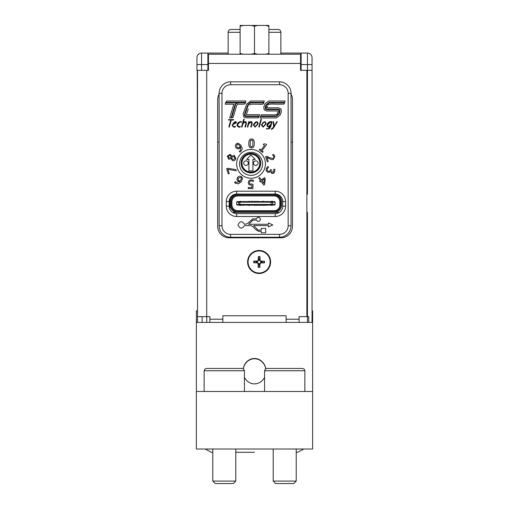 <?xml version="1.0" encoding="UTF-8"?>
<svg xmlns="http://www.w3.org/2000/svg" width="509" height="509" viewBox="0 0 509 509"><rect width="100%" height="100%" fill="white"/><g stroke="black" fill="none" stroke-linecap="round" stroke-linejoin="round"><path stroke-width="0.76" d="M209.899 322.407L209.899 316.655L197.524 316.655L197.524 322.407M197.524 316.655L197.524 70.337M202.13 316.655L202.13 322.407M222.847 322.407L222.847 315.752L286.153 315.752L286.153 322.407M228.159 54.228L228.159 32.296A2.876 2.876 0 0 1 230.462 29.477A2.876 2.876 0 0 0 228.159 32.296L240.114 32.296M217.667 142.132L219.105 142.132L217.667 142.132M291.046 142.132L292.484 142.132L291.046 142.132M237.588 194.215L235.209 194.215L237.608 194.075M291.046 225.722L291.046 93.357A11.51 11.51 0 0 0 279.536 81.847L230.615 81.847A11.51 11.51 0 0 0 219.105 93.357L219.105 225.722A11.51 11.51 0 0 0 230.615 237.232L279.536 237.232A11.51 11.51 0 0 0 291.046 225.722L288.164 225.722A8.634 8.634 0 0 1 279.536 234.356L230.615 234.356A8.634 8.634 0 0 1 221.981 225.722L221.981 93.357A8.634 8.634 0 0 1 230.615 84.729L279.536 84.729A8.634 8.634 0 0 1 288.164 93.357L288.164 225.722M232.537 212.399L274.084 212.399A7.482 7.482 -90 0 0 281.585 204.917L281.585 201.698A7.482 7.482 -90 0 0 274.103 194.215L276.673 194.215L274.096 194.075M274.084 212.399A7.482 7.482 -90 0 0 281.566 204.917L281.566 201.698A7.482 7.482 -90 0 0 274.084 194.215L237.595 194.215A7.482 7.482 -90 0 0 230.113 201.698L230.113 204.917A7.482 7.482 -90 0 0 237.595 212.399L279.339 212.399M229.705 208.913L229.705 198.803M229.591 208.62L229.591 199.095M237.697 210.675A5.758 5.758 90 0 1 231.945 204.917L231.945 201.698A5.758 5.758 90 0 1 236.78 196.016L236.92 195.997A5.758 5.758 90 0 1 237.703 195.94L237.601 195.94A5.758 5.758 -90 0 0 231.843 201.698L231.843 204.917A5.758 5.758 -90 0 0 237.601 210.675L274.084 210.675A5.758 5.758 -90 0 0 279.842 204.917L279.842 201.698A5.758 5.758 -90 0 0 274.084 195.94L237.601 195.94L237.595 195.081L274.084 195.081A6.617 6.617 90 0 1 280.701 201.698L280.701 204.917A6.617 6.617 90 0 1 274.084 211.534L237.595 211.534A6.617 6.617 90 0 1 230.978 204.917L230.978 201.698A6.617 6.617 90 0 1 237.595 195.081M278.576 29.477L268.886 29.477L278.576 29.477A2.876 2.876 0 0 1 280.873 32.296L280.873 54.228L280.873 32.296L268.886 32.296M240.114 29.477L230.462 29.477M312.049 64.586L312.049 57.676A4.606 4.606 0 0 0 307.449 53.076L301.118 53.076L307.449 53.076L307.449 70.337L312.049 70.337L312.049 64.586L301.118 64.586L301.118 70.337L307.449 70.337L307.449 194.215L306.87 194.215L307.449 194.215M208.461 58.828L207.882 58.828M301.118 58.828L300.539 58.828M312.049 322.407L312.049 70.337M307.449 316.655L308.734 316.655L308.734 322.407M301.118 70.337L300.539 70.337L300.539 54.228L208.461 54.228L208.461 70.337L201.551 70.337L201.551 53.076L207.882 53.076L201.551 53.076A4.606 4.606 0 0 0 196.951 57.676A4.606 4.606 0 0 1 201.551 53.076M228.159 53.076L207.882 53.076L207.882 64.586L196.951 64.586L196.951 57.676L196.951 70.337L201.551 70.337M307.449 322.407L307.449 212.399L306.87 212.399M299.101 322.407L299.101 316.655L306.87 316.655L306.87 70.337M261.811 262.479A2.755 2.755 0 0 0 261.83 261.569L264.451 261.238A18.407 1.603 -178.3 0 0 260.78 261.066L260.067 260.334A18.407 1.603 -90 0 0 260.004 256.657L259.596 259.272A2.755 2.755 0 0 0 258.687 259.259L258.706 260.322L257.459 261.537L253.781 261.079A5.395 5.395 0 0 0 253.756 262.727A18.407 1.603 1.7 0 0 257.427 262.892L258.139 263.63A18.407 1.603 90 0 0 258.203 267.301L258.61 264.693A2.755 2.755 0 0 0 259.52 264.705L259.501 263.643L260.754 262.428L264.425 262.879A5.395 5.395 0 0 0 264.451 261.238M258.687 259.259L258.362 256.638A18.407 1.603 91.7 0 0 258.19 260.303L257.459 261.022A18.407 1.603 180 0 0 253.781 261.079M260.004 256.657A5.395 5.395 0 0 0 258.362 256.638M256.396 261.486A2.755 2.755 0 0 0 256.383 262.396L253.756 262.727M259.52 264.705L259.844 267.327A18.407 1.603 -88.3 0 0 260.016 263.656L260.754 262.943A18.407 1.603 -0 0 0 264.425 262.879M258.203 267.301A5.395 5.395 0 0 0 259.844 267.327M261.83 261.569L260.767 261.581L259.552 260.334L259.596 259.272M256.383 262.396L257.446 262.377L258.655 263.63L258.61 264.693M248.08 261.817A11.026 11.026 0 0 1 264.756 252.515A11.026 11.026 0 0 1 264.476 271.609A11.026 11.026 0 0 1 248.08 261.817M247.597 261.811A11.51 11.51 0 0 1 265.004 252.101A11.51 11.51 0 0 1 264.712 272.035A11.51 11.51 0 0 1 247.597 261.811M272.818 224.927L268.44 222.961L268.44 224.272L248.678 224.272L252.801 220.206L256.434 220.028C257.891 222.191 259.291 221.975 260.64 219.385C259.285 216.77 257.872 216.592 256.402 218.857L252.973 218.87L247.018 223.814L244.447 224.272C242.208 220.677 240.044 220.893 237.964 224.927C240.044 228.961 242.208 229.177 244.447 225.576L250.765 225.576L252.801 226.492L255.232 229.107L258.33 231.315L261.238 231.29L261.238 232.836L265.673 232.836L265.673 228.401L261.238 228.401L261.238 230.119L258.095 230.119L253.724 225.576L268.44 225.576L268.44 226.887L272.818 224.927M250.765 225.576L244.447 225.576C242.208 229.177 240.044 228.961 237.964 224.927C240.044 220.893 242.208 220.677 244.447 224.272M252 219.277L253.037 218.857M256.402 218.857C257.872 216.592 259.285 216.77 260.64 219.385C259.291 221.975 257.891 222.191 256.434 220.028M250.428 222.49L248.678 224.272M253.724 225.576L254.837 226.702M260.563 231.283L258.33 231.315L255.085 228.916M252.801 226.492L252.05 226.021M266.633 110.968L278.27 110.968L277.297 113.749C277.38 114.754 274.726 115.091 269.344 114.76L261.384 114.792L260.659 116.027L276.164 116.027L278.639 113.94L279.435 110.116L278.436 109.651L266.716 109.613L265.291 108.92L265.291 106.814L266.048 104.835L269.019 102.398L284.671 102.398L285.065 101.005L268.739 101.005L265.017 103.791L263.783 107.03L264.114 109.772L266.633 110.968L264.114 109.772L263.783 107.03L265.017 103.791L268.739 101.005M278.436 109.651L279.435 110.116L279.377 111.751M278.639 113.94L276.164 116.027M260.659 116.027L261.384 114.792L269.344 114.76C274.726 115.091 277.38 114.754 277.297 113.749M277.889 112.012L278.079 111.471M261.461 119.201L260.964 119.201L258.782 127.015L259.278 127.015L261.461 119.201M239.077 126.684L240.203 126.353C239.109 127.193 238.206 126.766 237.493 125.087L238.842 126.696M238.524 122.866L237.493 125.087C239.434 122.109 240.693 121.187 241.272 122.313L240.655 122.103M241.272 122.313L241.482 121.893C242.309 121.632 238.04 120.569 236.971 125.163C238.04 120.569 242.309 121.632 241.482 121.893M236.971 125.163C237.945 127.155 239.058 127.695 240.312 126.773C239.058 127.695 237.945 127.155 236.971 125.163M240.312 126.773L240.203 126.353M228.605 119.596L228.484 120.022L230.781 120.022L228.84 127.015L229.336 127.015L231.277 120.022L233.567 120.022L233.695 119.596L228.605 119.596M248.971 122.866L248.952 122.866C250.632 121.085 251.745 121.161 252.311 123.083C251.745 121.161 250.632 121.085 248.971 122.866L249.219 121.734L248.755 121.734L247.336 127.015L247.832 127.015L248.564 124.304C250.485 121.721 251.567 121.339 251.802 123.153L250.791 127.015L251.287 127.015L252.14 123.922M251.802 123.153L250.924 122.052M250.886 122.052L248.564 124.304M274.116 126.385L273.6 121.734L273.085 121.734L273.677 127.034L271.354 129.006L271.462 129.439L272.983 128.523L277.31 121.734L276.781 121.734L274.154 126.385L273.969 124.915M274.695 125.392L274.885 125.055M274.898 125.895L272.983 128.523L271.462 129.439M243.187 122.822L243.168 122.822C244.823 121.11 245.93 121.18 246.496 123.019C245.93 121.18 244.823 121.11 243.187 122.822L244.199 119.201L243.69 119.201L241.52 127.015L242.017 127.015L242.78 124.221C244.657 121.766 245.726 121.384 245.993 123.083L244.975 127.015L245.472 127.015L246.343 123.878M245.993 123.083L245.083 122.052M244.568 122.154L242.78 124.221M235.482 126.709C234.178 127.727 233.077 127.18 232.168 125.068C234.477 121.377 235.928 120.627 236.507 122.822C235.928 120.627 234.477 121.377 232.168 125.068C233.077 127.18 234.178 127.727 235.482 126.709L235.362 126.308L233.943 126.696L232.734 125.793L232.778 124.495L236.507 122.822L232.778 124.495M235.998 122.841L232.893 124.075C234.636 121.829 235.673 121.422 235.998 122.841L235.425 122.071M235.12 122.039L232.893 124.075M232.734 125.793L233.943 126.696M234.318 126.671L235.362 126.308M263.134 127.135L261.359 124.979C263.694 121.053 265.31 120.665 266.22 123.821C265.31 120.665 263.694 121.053 261.359 124.979L263.14 127.135L266.22 123.821L263.14 127.135M265.704 123.814L263.236 126.709L261.88 124.934C263.783 121.632 265.055 121.257 265.704 123.814L265.494 122.663M262.689 122.943L261.88 124.934M258.184 123.821C257.274 120.665 255.658 121.053 253.323 124.979L255.104 127.135L258.184 123.821L255.104 127.135L253.323 124.979C255.658 121.053 257.274 120.665 258.184 123.821M255.2 126.709L253.845 124.934C255.747 121.632 257.02 121.257 257.669 123.814L255.2 126.709M257.669 123.814L256.924 122.154M256.332 122.039L253.845 124.934M270.502 125.691C268.72 127.581 267.53 127.428 266.945 125.233C267.53 127.428 268.72 127.581 270.502 125.691L270.228 126.709C268.548 129.051 267.32 129.649 266.544 128.503L266.322 128.917L269.554 128.732L270.807 126.353L272.003 121.975C272.353 121.594 268.097 120.544 266.945 125.233C268.097 120.544 272.353 121.594 272.003 121.975M270.368 122.039L267.467 125.131C269.509 122.077 270.826 121.123 271.431 122.268L270.394 122.039M266.544 128.503L267.575 128.866M267.925 128.885L270.228 126.709M270.807 126.353L269.554 128.732L266.322 128.917M271.431 122.268L270.871 124.253C268.968 126.945 267.836 127.237 267.467 125.131L268.173 126.563M268.542 126.607L270.871 124.253M245.561 102.341L245.949 101.005L226.899 101.005L225.722 102.341L245.561 102.341M225.722 102.341L226.899 101.005L245.949 101.005M245.414 102.863L245.249 103.422L245.414 102.863L238.689 102.863C236.246 103.442 235.183 104.071 235.502 104.746L231.703 117.859L232.238 117.859L233.237 117.102L236.882 104.899L238.129 104.199L244.231 104.192L245.249 103.422L244.231 104.192L238.759 104.192M237.283 103.047L238.689 102.863M236.882 104.899L233.237 117.102L232.238 117.859M234.993 104.638L236.411 102.863L225.57 102.863L225.188 104.199L233.816 104.199L229.686 117.859L231.162 117.859L234.993 104.638M233.695 104.574L233.816 104.199M259.196 116.027L259.393 115.384L259.196 116.027L246.133 116.027L245.007 115.518L245.115 113.933L245.007 115.518L246.133 116.027M259.393 115.384L259.603 114.69L246.267 114.678L248.309 109.06M249.747 105.083L251.045 104.186L258.547 104.199L251.045 104.186M258.547 104.199C261.664 104.472 263.338 104.218 263.573 103.429L262.555 104.199L259.806 104.199M263.573 103.429L263.732 102.863L263.573 103.429M263.732 102.863L250.53 102.863L248.424 104.746L250.53 102.863M248.424 104.746L245.115 113.933M245.962 117.859L243.824 117.064L243.149 113.901L246.77 103.982L250.657 101.017L246.77 103.982L243.149 113.901L243.824 117.064L245.962 117.859L258.082 117.859L259.036 116.548L246.133 116.548L244.574 115.81L244.638 113.736L247.934 104.574L250.53 102.341L263.885 102.341L264.266 101.005L250.657 101.017L263.433 101.005M244.574 115.81L245.313 116.383M258.801 117.331L258.082 117.859M281.038 108.971L278.525 107.781L281.038 108.971L281.369 111.713L280.16 115.149L276.438 117.935L280.16 115.149L281.369 111.713L281.038 108.971M278.525 107.781L266.888 107.781L267.46 106.273M267.88 105.191C267.798 104.186 270.451 103.849 275.84 104.18C270.451 103.849 267.798 104.186 267.88 105.191M275.84 104.18L283.793 104.148L275.84 104.18M283.793 104.148L284.302 103.671L283.793 104.148M284.302 103.671L284.518 102.913L284.302 103.671M284.518 102.913L269.019 102.913L266.538 105L269.019 102.913M266.538 105L265.717 108.627L265.774 106.998M265.717 108.627L266.716 109.091L265.717 108.627M266.716 109.091L278.436 109.136L279.861 109.823L279.867 111.929L279.129 114.105L276.164 116.542L260.513 116.542L260.118 117.935L276.438 117.935M236.66 194.075L275.216 194.075A7.482 7.482 0 0 1 282.699 201.551L282.699 206.158A7.482 7.482 0 0 1 275.216 213.64L236.66 213.64A7.482 7.482 0 0 1 229.177 206.158L229.177 201.551A7.482 7.482 0 0 1 236.66 194.075L236.66 191.193A10.358 10.358 0 0 0 226.301 201.551L226.301 206.158A10.358 10.358 0 0 0 236.66 216.516L275.216 216.516A10.358 10.358 0 0 0 285.574 206.158L285.574 201.551A10.358 10.358 0 0 0 275.216 191.193L236.66 191.193M239.879 145.759L240.184 146.217L239.211 147.508L238.148 147.909L236.787 147.037L236.882 144.511L238.053 144.27L239.879 145.759M236.335 143.742L235.247 145.529L235.864 147.763L237.919 148.997L239.567 148.437L240.668 146.891L240.318 150.702L239.268 151.179L239.917 152.083L240.782 151.606L242.335 148.774L240.98 145.281L238.346 143.245L236.335 143.742M236.341 170.795L235.972 169.624L227.847 168.288L226.613 168.683L228.274 173.9L229.241 173.594L227.886 169.344L236.341 170.795M238.486 178.029L240.916 177.361L241.495 178.392L240.293 181.019L238.772 180.485L238.059 179.588L238.486 178.029M241.489 176.604L239.453 176.108L237.512 177.367L236.952 179.696L237.989 181.102L239.796 181.688L236.049 182.502L235.279 181.643L234.617 182.54L235.33 183.215L238.511 183.838L241.419 181.497L242.551 178.366L241.489 176.604M273.734 169.134L273.772 171.355L273.18 172.265L272.143 172.392L271.469 169.891L270.565 169.586L269.694 171.177L268.338 171.259L267.225 170.375L267.193 168.982L268.65 167.06L267.492 166.666L266.22 168.721L266.283 170.992L267.88 172.347L269.579 172.297L270.489 171.38L271.876 173.537L273.632 173.327L274.688 171.768L274.917 169.465L273.734 169.134M259.787 149.156L259.259 149.856L262.612 152.407L263.14 151.701L261.925 150.779L266.627 144.581L265.914 144.041L263.77 143.92L263.287 144.55L264.54 145.498L261.041 150.104L259.787 149.156M252.75 146.096L251.459 146.974L250.186 146.013L250.313 140.783L251.624 139.905L252.871 140.828L252.75 146.096M248.78 143.373C248.678 146.388 249.563 147.903 251.433 147.928C253.291 148.024 254.239 146.547 254.296 143.5C254.398 140.503 253.514 138.982 251.65 138.944C249.785 138.842 248.831 140.319 248.78 143.373M266.875 156.314L265.704 156.67L267.25 161.767L268.211 161.474L266.977 157.415L271.532 159.622L273.314 159.546L274.835 156.397L273.696 154.431L272.519 154.787L273.848 156.607L273.823 157.72L272.913 158.439L269.471 157.707L266.875 156.314M261.925 180.67L264.298 178.996L263.872 183.425L261.925 180.67M258.776 178.131L260.481 180.555L259.641 181.147L260.182 181.904L261.022 181.312L263.751 185.181L264.616 184.57L265.208 178.71L264.508 177.711L261.391 179.912L259.679 177.488L258.776 178.131M251.128 179.792L248.996 180.612L248.214 182.686L249.079 184.78L251.853 185.301L251.828 187.598L248.207 187.56L248.195 188.572L252.928 188.629L252.979 184.182L249.862 183.953L249.385 182.706L249.843 181.306L251.096 180.79L253.367 181.528L253.38 180.307L251.128 179.792M229.909 155.366L231.283 156.721L230.392 157.714L228.935 158.102L228.159 156.339L229.909 155.366M234.07 156.562L235.113 158.604L232.88 159.61L231.436 158.102L232.339 157.065L234.07 156.562M232.594 160.749L234.573 160.621L235.928 158.884L234.331 155.398L231.805 156.18L230.253 154.284L227.351 156.066L228.7 159.247L230.94 158.662L232.594 160.749M262.555 163.86A11.51 11.51 0 0 1 251.045 175.37A11.51 11.51 0 0 1 239.535 163.86A11.51 11.51 0 0 1 251.045 152.35A11.51 11.51 0 0 1 262.555 163.86M229.534 208.448L229.534 199.267M265.87 54.228L268.886 53.394L268.886 54.228L240.114 54.228L240.114 53.394L243.13 54.228M219.105 94.12A11.51 11.51 0 0 0 217.667 99.688L217.667 226.301A11.51 11.51 0 0 0 229.177 237.811L280.974 237.811A11.51 11.51 0 0 0 292.484 226.301L292.484 99.688A11.51 11.51 0 0 0 291.046 94.12M240.114 26.283L240.114 25.45L243.13 25.45L240.114 26.283L240.114 53.394M254.5 26.283L251.484 25.45L257.516 25.45L254.5 26.283L254.5 53.394L257.516 54.228M268.886 25.45L268.886 26.283L265.87 25.45L268.886 25.45M251.484 54.228L254.5 53.394M268.886 53.394L268.886 26.283M265.87 25.45L257.516 25.45M251.484 25.45L243.13 25.45M250.905 153.355L250.905 153.355A9.786 9.786 -90 0 0 241.126 163.134A9.786 9.786 -90 0 0 250.905 172.92A9.786 9.786 -90 0 0 260.691 163.141A9.786 9.786 -90 0 0 250.905 153.355L250.905 153.355A9.786 9.786 -90 0 0 241.126 163.134A9.786 9.786 -90 0 0 250.905 172.92M237.703 195.94L274.09 195.94L274.084 195.081M237.601 210.675L237.595 211.534M271.055 205.324L273.11 205.032M262.421 205.324L272.493 205.032M259.545 205.324L263.859 205.032M256.663 205.324L260.983 205.032M253.787 205.324L258.101 205.032M248.036 205.324L255.225 205.032M239.402 205.324L249.474 205.032M238.708 205.032L240.84 205.032M274.536 205.032L275.121 204.459L275.114 202.156L272.614 202.156L272.614 204.459L275.114 204.459L274.542 205.032L237.188 205.032L236.615 204.459L236.615 202.156L238.804 202.156L238.804 204.459L239.694 205.032L239.904 204.459L271.138 204.459L271.138 202.156L239.904 202.156L239.904 204.459L236.615 204.459M275.121 204.459L275.121 202.156L274.542 201.583L239.694 201.583L238.804 202.156L239.904 202.156L239.694 201.583L237.188 201.583L236.615 202.156M272.404 201.29L271.965 201.583M271.965 201.29L271.392 201.583M271.392 201.29L270.966 201.583M263.77 201.29L263.338 201.583M263.338 201.29L262.759 201.583M262.759 201.29L262.332 201.583M258.025 201.29L257.013 201.583M257.013 201.29L256.587 201.583M249.385 201.29L247.947 201.583M240.751 201.29L239.313 201.583M255.149 201.29L254.137 201.583M254.137 201.29L253.711 201.583M252.273 201.29L251.255 201.583M251.255 201.29L250.829 201.583M255.225 205.324L254.71 205.032M254.71 205.324L254.137 205.032M254.137 205.324L253.711 205.032M260.983 205.324L260.468 205.032M260.468 205.324L259.889 205.032M259.889 205.324L259.463 205.032M258.101 205.324L257.586 205.032M257.586 205.324L257.013 205.032M257.013 205.324L256.587 205.032M249.474 205.324L247.947 205.032M240.751 205.324L240.312 205.032M240.312 205.324L239.739 205.032M239.739 205.324L239.313 205.032M263.859 205.324L262.332 205.032M272.493 205.324L270.966 205.032M275.114 202.156L274.536 201.583M272.003 205.032L272.614 204.459L271.138 204.459L272.003 205.032M272.614 202.156L272.003 201.583L271.138 202.156L272.614 202.156M250.924 172.347L250.905 172.347A9.207 9.207 90 0 1 241.699 163.134A9.207 9.207 90 0 1 250.905 153.928A9.207 9.207 90 0 1 260.118 163.141A9.207 9.207 90 0 1 250.905 172.347L250.924 172.347A9.207 9.207 -90 0 0 260.131 163.141A9.207 9.207 -90 0 0 250.924 153.928L250.905 153.928M250.905 172.061A8.92 8.92 -90 0 0 258.629 158.674A8.92 8.92 -90 0 0 243.181 158.674A8.92 8.92 -90 0 0 250.905 172.061M246.012 160.838A2.303 2.303 -90 0 0 243.716 163.134A2.303 2.303 -90 0 0 246.012 165.438A2.303 2.303 -90 0 0 248.316 163.141A2.303 2.303 -90 0 0 246.012 160.838A2.303 2.303 -90 0 0 243.716 163.134A2.303 2.303 -90 0 0 246.012 165.438L246.012 165.438M255.798 160.838A2.303 2.303 -90 0 0 253.495 163.134A2.303 2.303 -90 0 0 255.798 165.438A2.303 2.303 -90 0 0 258.101 163.141A2.303 2.303 -90 0 0 255.798 160.838A2.303 2.303 -90 0 0 253.495 163.134A2.303 2.303 -90 0 0 255.798 165.438L255.798 165.438M250.905 155.08L255.225 159.4L252.922 159.4L252.922 170.909L248.914 170.909L248.914 159.4L246.591 159.4L250.905 155.08L246.611 159.4M255.225 159.4L252.941 159.4M252.922 170.909L248.895 170.909L248.914 159.4M312.049 57.676A4.606 4.606 0 0 0 307.449 53.076M301.118 64.586L301.118 53.076L280.873 53.076M207.882 64.586L207.882 70.337M197.524 248.169L197.237 70.337M312.049 310.897L312.628 310.897L312.628 391.472L196.372 391.472L196.372 449.021L312.628 449.021L312.628 391.472M196.372 391.472L196.372 310.897L197.524 310.897M196.372 322.407L312.628 322.407M243.251 368.745A12.7 11.51 -90 0 1 254.5 358.75A12.7 11.51 -90 0 1 265.749 368.745M244.428 377.328A12.7 11.51 -90 0 0 254.5 383.881A12.7 11.51 -90 0 0 264.572 377.328M265.793 368.72A12.7 11.51 -90 0 0 254.5 358.476A12.7 11.51 -90 0 0 243.207 368.72M215.651 368.452L232.918 368.452M204.141 391.472L204.141 370.749L244.428 370.749L244.428 391.472M244.428 370.749L243.766 369.14L242.125 368.452L206.444 368.452L204.803 369.14L204.141 370.749M212.775 481.081L215.25 483.55L233.326 483.55L235.794 481.081L212.775 481.081L212.775 449.021M291.479 368.452L294.437 368.452M264.572 391.472L264.572 370.749L304.859 370.749L304.197 369.14L302.556 368.452L267.314 368.452M273.206 481.081L275.674 483.55L293.75 483.55L296.225 481.081L273.206 481.081L273.206 449.021M209.899 319.219L222.847 319.219M231.945 201.698L230.978 201.698M206.73 322.407L206.73 70.337M264.025 261.244A4.975 4.975 0 0 1 263.999 262.867M258.362 257.064A4.975 4.975 0 0 1 259.991 257.09M254.188 262.72A4.975 4.975 0 0 1 254.207 261.098M259.844 266.901A4.975 4.975 0 0 1 258.222 266.875M260.754 262.943L260.754 262.428M260.78 261.066L260.767 261.581M260.067 260.334L259.552 260.334M258.19 260.303L258.706 260.322M257.459 261.022L257.459 261.537M258.139 263.63L258.655 263.63M260.016 263.656L259.501 263.643M257.427 262.892L257.446 262.377M265.437 163.86A14.386 14.386 0 0 0 243.856 151.396A14.386 14.386 0 0 0 243.856 176.318A14.386 14.386 0 0 0 265.437 163.86M279.536 234.356L279.536 237.232M230.615 234.356L230.615 237.232M221.981 225.722L219.105 225.722M221.981 93.357L219.105 93.357M230.615 84.729L230.615 81.847M279.536 84.729L279.536 81.847M288.164 93.357L291.046 93.357M282.699 201.551L285.574 201.551M275.216 191.193L275.216 194.075M226.301 201.551L229.177 201.551M226.301 206.158L229.177 206.158M236.66 216.516L236.66 213.64M275.216 216.516L275.216 213.64M285.574 206.158L282.699 206.158M300.539 63.434L208.461 63.434M286.153 319.219L299.101 319.219M231.945 204.917L230.978 204.917M280.701 201.698L279.842 201.698M280.701 204.917L279.842 204.917M274.084 211.534L274.084 210.675M303.841 449.021L297.631 452.285L303.841 449.021M211.369 452.285L205.159 449.021L211.369 452.285L212.775 452.285M235.794 452.285L254.5 452.285M296.225 452.285L297.631 452.285L296.225 452.285M235.794 449.021L235.794 481.081M304.859 370.749L304.859 391.472M264.572 370.749L265.234 369.14L266.875 368.452M296.225 449.021L296.225 481.081"/></g></svg>

